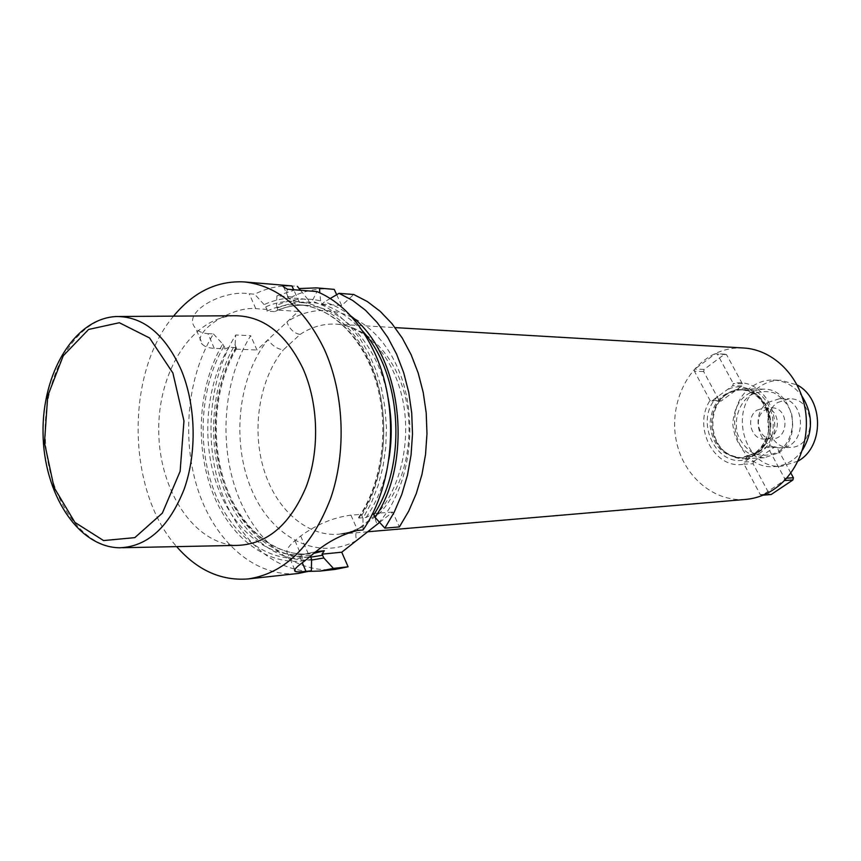 <?xml version="1.0" encoding="UTF-8"?>
<svg xmlns="http://www.w3.org/2000/svg" width="861" height="861" viewBox="0 0 861 861"><rect width="100%" height="100%" fill="white"/><g stroke="black" fill="none" stroke-linecap="round" stroke-linejoin="round"><path stroke-width="0.65" stroke-dasharray="4.3 3.23" d="M379.604 522.401L392.702 512.091L399.407 526.921M331.345 289.092C317.623 288.058 304.428 290.674 291.761 296.959L298.293 311.434L256.944 349.986L250.691 335.704C224.301 377.559 218.522 439.777 235.903 489.866C253.263 539.89 293.246 573.803 335.123 569.412M336.683 294.699L341.677 305.537L353.742 294.505M173.545 316.138C125.039 373.319 126.621 490.781 176.656 546.627M294.451 286.056L283.215 286.013M282.688 286.056C272.991 286.896 263.649 289.608 254.662 294.182L249.216 293.773C223.44 289.285 180.283 312.371 195.791 328.493L202.593 344.508C204.993 346.822 208.879 348.092 214.238 348.328L225.582 348.77L228.865 347.263L236.301 347.553L236.258 349.179L235.107 344.583C211.892 383.371 207.06 439.96 222.687 485.679C238.346 531.323 273.927 562.599 311.574 560.037M214.238 348.328L207.953 333.659C202.55 333.293 198.493 331.571 195.791 328.493M207.953 333.659L213.42 333.917C186.945 376.817 181.176 440.477 198.622 491.792C216.057 543.011 256.191 577.849 298.315 573.448M350.814 315.998C342.474 309.4 333.681 304.708 324.468 301.931L322.079 304.127L320.593 300.887C305.418 297.411 290.706 298.928 276.456 305.44L277.705 310.078L274.379 311.607L266.975 311.133L267.082 309.39L264.123 304.6L254.662 294.182M330.226 298.498L324.468 301.931M309.282 571.381C269.342 569.336 233.589 533.11 218.769 483.839C204.003 434.482 210.547 375.353 235.763 334.983L250.691 335.704M235.107 344.583L235.763 334.983M363.019 529.978L362.944 518.333L371.382 502.802L378.097 485.561L382.919 467.006L385.728 447.559L386.428 427.691L385.007 407.877L381.509 388.58L376.031 370.252L368.691 353.333L359.715 338.201L349.308 325.167L337.727 314.513L325.264 306.419L312.209 301.027L316.977 291.578M213.42 333.917L222.708 344.066C198.138 385.351 194.328 446.547 213.044 493.719C231.695 540.859 272.108 569.53 311.596 559.209M362.944 518.333L361.34 514.383L358.811 518.053L366.097 517.504L372.21 514.178M300.532 290.265L308.335 299.983C293.127 296.485 278.394 298.024 264.123 304.6M308.335 299.983L309.82 303.255L312.209 301.027M222.708 344.066L225.582 348.77M316.052 551.718L310.089 555.323L310.358 556.346M320.593 300.887L319.84 292.826M291.761 296.959L276.908 295.85L299.154 288.564M276.908 295.85L276.456 305.44M234.536 315.739C191.755 317.268 157.638 372.092 158.747 431.598C159.242 491.114 194.823 545.013 237.625 545.379M267.082 309.39L255.782 308.647C230.845 305.956 189.506 334.09 202.593 344.508M236.258 349.179L256.944 349.986M298.293 311.434L277.705 310.078M322.079 304.127L341.677 305.537M287.466 289.221C286.067 293.117 286.552 296.281 288.919 298.702L299.445 302.512L309.82 303.255M310.089 555.323L299.574 556.357C294.258 556.863 290.523 556.346 288.392 554.818C285.045 551.912 287.23 547.198 294.957 540.676L300.683 536.026C316.482 524.467 333.229 517.504 350.922 515.147L361.34 514.383M373.168 513.522L392.702 512.091M743.613 347.995C732.56 347.435 722.088 349.803 712.198 355.119C684 370.37 668.857 408.534 676.671 442.64C684.269 476.79 714.07 502.146 745.658 499.423M719.204 400.537L721.066 401.043L741.913 385.954L742.354 383.769L726.523 354.614L724.65 354.151L704.104 369.423L703.674 371.565L719.204 400.537L710.034 400.462C692.244 427.347 714.544 470.084 744.065 464.176L760.328 494.655L762.276 495.247L784.123 480.578L784.597 478.35L767.99 447.688C786.976 420.093 762.642 376.128 733.292 383.565L732.7 385.739L711.756 400.968L710.056 400.473L694.44 371.242L694.87 369.078L715.513 353.677L717.385 354.151L733.292 383.565M790.839 473.044L776.891 447.354L765.903 447.139L744.367 462.013L744.065 464.176L753.063 463.724L769.25 493.923L771.187 494.505M758.875 453.747C784.898 437.786 772.812 387.504 743.527 388.741C737.317 388.688 731.613 390.56 726.426 394.37C707.99 407.145 708.452 441.252 727.222 453.521C732.517 457.202 738.254 458.924 744.464 458.698L758.875 453.747M778.495 452.908C804.239 437.248 792.292 387.924 763.32 389.14C744.636 391.185 734.444 402.765 732.754 423.87C735.014 444.922 745.508 456.222 764.245 457.772L778.495 452.908M779.194 451.293C790.021 442.715 794.886 427.497 791.377 412.903C787.578 403.766 781.691 397.061 773.705 392.767C765.138 390.517 756.948 391.572 749.135 395.942C738.62 404.648 734.024 419.501 737.371 433.75C740.998 442.726 746.713 449.431 754.516 453.865C762.986 456.352 771.208 455.491 779.194 451.293M756.884 410.213L764.116 407.866C781.465 407.092 781.896 439.336 764.536 439.024C751.104 440.111 745.185 417.639 756.884 410.213M784.597 478.35L786.642 478.21M762.276 495.247L763.007 495.183M760.328 494.655L769.25 493.923M744.367 462.013L753.515 461.55L753.063 463.724M765.903 447.139L774.943 446.816L753.515 461.55M776.891 447.354L774.943 446.816M726.523 354.614L717.385 354.151M742.354 383.769L733.292 383.543M724.65 354.151L715.513 353.677M704.104 369.423L694.87 369.078M703.674 371.565L694.44 371.242M721.066 401.043L711.756 400.968M741.913 385.954L732.7 385.739M764.6 410.202L771.811 407.877C789.074 407.102 789.505 439.11 772.22 438.809C758.853 439.885 752.955 417.574 764.6 410.202M802.474 450.088C795.166 460.215 785.792 465.715 774.373 466.587C736.478 470.493 719.204 407.877 751.825 386.75C758.326 382.133 765.461 379.895 773.21 380.045C784.651 380.605 794.154 385.857 801.742 395.791M798.082 461.076L781.939 466.167C744.195 470.052 726.996 407.888 759.477 386.923C765.956 382.338 773.06 380.11 780.776 380.261L797.049 384.91M767.947 402.41L779.668 398.675C806.961 397.653 807.64 448.075 780.324 447.785C758.928 449.679 749.382 414.216 767.947 402.41M777.698 402.485L789.343 398.783C816.486 397.771 817.154 447.709 790 447.419C768.722 449.291 759.23 414.173 777.698 402.485M359.973 527.567C356.024 529.763 354.904 534.078 356.615 540.504C317.332 561.878 271.495 537.447 251.444 489.328C231.114 441.37 238.013 376.688 268.008 339.664C272.119 345.638 277.231 349.039 283.334 349.867L300.134 334.412C294.171 333.411 289.748 329.3 286.864 322.079C323.036 296.808 372.565 313.91 396.286 364.806C420.362 415.368 411.321 488.542 377.269 524.241C374.643 519.431 374.621 515.911 377.183 513.673M367.701 531.775L338.836 534.24L349.588 532.098L361.954 527.083L350.567 531.947L338.836 534.24C306.193 536.941 275.219 508.614 263.434 468.147C251.595 427.659 259.602 378.872 283.334 349.867M380.164 512.661L377.29 513.597C400.935 488.047 411.999 438.766 401.979 396.49C391.992 354.065 363.686 325.48 336.005 324.145C366.269 325.77 395.296 355.173 405.283 396.77C415.325 438.303 404.627 486.54 380.164 512.661L361.954 527.083M362.524 330.968C336.177 303.029 307.861 295.355 277.576 307.937M236.172 347.048C213.743 384.953 209.158 439.971 224.377 484.452C239.606 528.848 274.11 559.327 310.703 557.142M361.695 515.535C388.333 473.238 391.249 405.208 368.196 357.864C345.293 310.326 301.318 290.491 265.231 307.108M223.774 346.542C200.043 386.901 196.448 446.396 214.658 492.298C232.814 538.147 272.011 566.129 310.412 556.464M236.301 347.553C213.625 384.641 208.803 439.401 223.978 483.451C239.154 527.449 273.755 557.185 309.96 553.827L314.061 553.289M366.097 517.504C377.398 501.199 384.985 481.805 388.871 459.344M388.031 397.674C378.28 345.412 343.022 307.119 306.613 305.354C295.484 304.633 284.743 306.72 274.379 311.607M228.865 347.263C206.177 384.523 201.356 439.54 216.541 483.807C231.738 528.008 266.361 557.906 302.609 554.538L315.998 551.761M358.811 518.053C382.736 483.871 390.507 429.015 377.409 383.565C364.311 338.082 332.281 307.033 299.241 304.837C288.101 304.116 277.35 306.215 266.975 311.133M119.518 316.493L116.547 316.514C76.198 318.032 44.094 373.222 45.203 433.137C45.708 493.052 79.287 547.359 119.657 547.79L122.639 547.725M255.782 308.647L249.216 293.773M299.445 302.512L293.655 289.716M350.922 515.147L357.681 530.43M300.683 536.026L309.669 556.938M294.957 540.676L303.89 561.555M299.574 556.357L302.297 562.739M300.134 334.412C311.348 326.954 323.305 323.532 336.005 324.145L395.091 327.61M717.977 396.318C691.179 420.609 719.118 473.948 750.77 457.482M759.079 451.745C787.298 427.078 757.163 372.415 726.06 390.442M755.065 453.058C780.421 437.474 768.615 388.397 740.073 389.635C721.679 391.69 711.66 403.206 710.002 424.172C712.23 445.094 722.551 456.33 740.987 457.891L755.065 453.058M756.507 453.004C781.853 437.442 770.057 388.429 741.525 389.656C723.165 391.712 713.145 403.217 711.487 424.15C713.704 445.051 724.026 456.265 742.451 457.826L756.507 453.004M756.787 453.047C771.359 440.326 774.577 424.473 766.462 405.477C754.968 389.107 741.192 385.642 725.145 395.091C707.15 407.554 707.591 440.864 725.92 452.843C736.123 459.473 746.412 459.548 756.787 453.047M236.571 348.554C214.464 385.793 209.998 440.445 225.248 484.216C240.51 527.933 274.627 557.121 309.96 553.827L302.609 554.538L316.31 551.621M358.52 517.558C382.015 483.258 389.549 428.283 376.375 382.941C363.202 337.534 331.517 306.957 299.241 304.837L306.613 305.354C295.807 304.654 285.357 306.677 275.251 311.413M283.56 286.799L288.919 298.702M294.731 569.734L288.392 554.818M726.426 394.37L725.145 395.091C730.128 391.411 735.585 389.602 741.525 389.656L740.073 389.635C751.675 390.399 760.349 396.781 766.096 408.781C768.959 414.615 769.691 422.385 768.281 432.114C765.967 441.026 761.501 448.021 754.871 453.112L742.451 457.826C736.51 458.041 731 456.384 725.92 452.843L727.222 453.521M763.32 389.14L743.527 388.741M764.245 457.772L744.464 458.698M764.536 439.024L772.22 438.809M764.116 407.866L771.811 407.877M774.373 466.587L781.939 466.167M773.21 380.045L780.776 380.261M780.324 447.785L790 447.419M779.668 398.675L789.343 398.783M360.092 527.513L377.29 513.597"/><path stroke-width="1.29" d="M348.102 566.796L333.401 568.389L320.389 571.026L335.123 569.412L348.102 566.796L341.731 552.213L379.604 522.401M334.229 289.382L316.579 287.875L334.229 289.382L336.683 294.699M399.407 526.921L408.717 511.133L416.304 493.525L421.965 474.454L425.549 454.36L426.981 433.696L426.206 412.925L423.235 392.53L418.177 372.974L411.127 354.7L402.281 338.093L391.863 323.521L380.11 311.262L367.303 301.533L353.742 294.505L339.03 293.332L352.633 300.424L365.473 310.24L377.258 322.627L387.719 337.351L396.587 354.119L403.658 372.587L408.749 392.347L411.719 412.957L412.505 433.944L411.074 454.834L407.479 475.143L401.796 494.408L394.198 512.198L384.845 528.148L399.407 526.921M176.656 546.627C197.341 570.294 221.202 581.057 248.205 578.926C284.733 573.383 312.252 546.434 330.775 498.078C346.671 451.584 344.077 392.896 324.306 349.286C304.181 307.969 277.49 285.518 244.212 281.924C217.144 280.514 193.596 291.922 173.545 316.138M248.205 578.926L298.315 573.448L311.381 570.789L305.989 571.37C300.693 571.984 297.196 572.038 295.517 571.521C292.977 570.66 295.764 567.334 303.89 561.555L309.669 556.938C324.672 543.356 340.676 534.52 357.681 530.43L363.019 529.978C394.93 484.259 399.935 405.402 373.911 351.32C359.586 321.551 340.612 301.63 316.977 291.578L287.466 289.221C283.452 287.004 281.956 285.766 282.989 285.508L283.56 286.799M293.655 289.716L291.944 285.906L282.989 285.508M291.944 285.906L244.212 281.924M372.21 514.178L373.168 513.522L375.073 517.418C414.582 459.559 401.172 352.644 350.814 315.998M375.073 517.418L384.845 528.148M339.03 293.332L330.226 298.498M320.389 571.026L309.282 571.381M333.401 568.389L323.833 557.982L322.014 554.15L324.317 550.728L316.052 551.718M311.574 560.037L323.833 557.982M310.358 556.346L311.596 559.209L311.381 570.789M319.84 292.826L319.463 288.166M299.154 288.564L316.579 287.875M297.346 286.347L300.532 290.265M122.639 547.725L237.625 545.379C267.244 544.195 290.071 524.726 306.096 486.992C319.851 450.712 318.581 403.54 302.943 368.508C285.841 333.358 263.046 315.772 234.536 315.739L119.518 316.493M341.731 552.213L322.014 554.15M367.701 531.775L745.658 499.423C755.678 498.53 765.095 495.172 773.899 489.339C798.384 473.076 811.579 437.625 804.497 405.553C797.523 373.437 771.542 349.501 743.613 347.995L395.091 327.61M786.642 478.21L793.401 477.747L790.839 473.044M784.446 480.546L792.927 479.954L793.401 477.747M763.007 495.183L771.187 494.505L792.927 479.954M801.742 395.791C813.118 413.732 813.365 431.835 802.474 450.088M797.049 384.91C823.88 398.632 824.526 446.633 798.082 461.076M373.825 514.641C407.511 463.745 401.786 373.588 362.524 330.968M310.703 557.142L322.649 555.248M314.061 553.289L324.317 550.728M388.871 459.344C392.239 438.744 391.959 418.177 388.031 397.674M315.998 551.761L316.977 551.438M172.9 373.007L149.577 337.964L119.345 322.735L88.597 329.451L63.251 355.744L47.71 396.006L44.481 442.683L54.06 487.509L74.918 522.412L103.568 540.568L134.811 537.641L162.352 513.134L180.132 471.333L183.963 420.921L172.9 373.007M181.122 369.703C164.957 334.283 143.432 316.557 116.547 316.514C74.175 318.236 41.952 373.674 43.05 433.158C43.545 492.653 77.253 547.209 119.657 547.79C147.597 546.627 169.111 527.05 184.2 489.059C197.158 452.52 195.921 404.993 181.122 369.703M302.297 562.739L305.989 571.37M295.495 571.532L294.731 569.734"/></g></svg>
